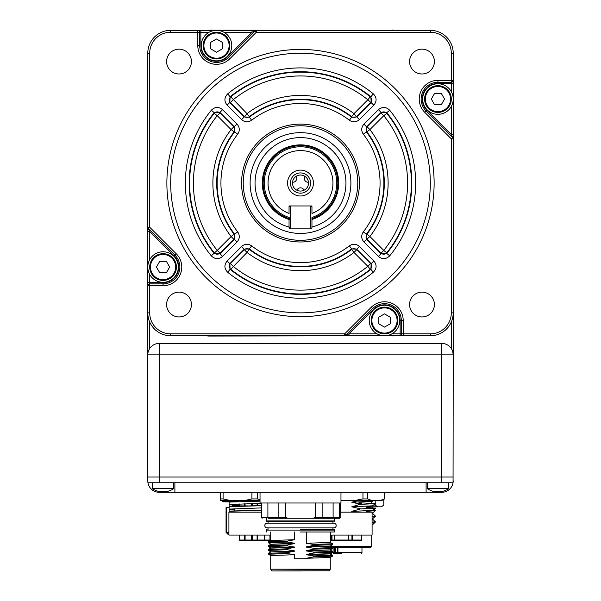 <?xml version="1.0" encoding="UTF-8"?>
<svg xmlns="http://www.w3.org/2000/svg" width="601" height="601" viewBox="0 0 601 601"><rect width="100%" height="100%" fill="white"/><g stroke="black" fill="none" stroke-linecap="round" stroke-linejoin="round"><path stroke-width="0.9" d="M163.72 491.167A18.533 15.979 9.1 0 1 163.051 491.167L163.051 492.302L159.235 492.302L426.109 492.302L426.109 482.753L441.765 482.753L441.765 477.029L453.214 477.029L441.765 477.029L441.765 354.853L453.214 354.853L453.056 482.753L441.765 482.753M147.786 477.029L147.786 480.845L147.786 477.029L159.235 477.029L147.786 477.029L147.786 53.241A22.906 22.906 0 0 1 170.692 30.335L430.308 30.335A22.906 22.906 0 0 1 453.214 53.241L453.214 354.853L452.748 351.623M149.694 322.016L149.694 348.527L148.845 350.045M159.235 343.404L441.765 343.404A11.457 11.457 0 0 1 452.561 351.037L452.733 351.555L452.561 351.037A11.457 11.457 0 0 0 441.765 343.404L441.765 354.853L159.235 354.853L159.235 343.404A11.457 11.457 0 0 0 148.439 351.037L148.267 351.555L148.462 351.037M148.267 351.555A11.457 11.457 0 0 0 147.786 354.853L159.235 354.853L159.235 477.029L441.765 477.029L159.235 477.029L159.235 482.753L147.944 482.753A11.457 11.457 0 0 0 159.235 492.302M453.214 354.853A11.457 11.457 0 0 0 452.733 351.555A11.457 11.457 0 0 1 453.214 354.853L453.214 341.496M334.742 166.161A3.816 3.816 0 0 1 334.517 166.793M266.483 166.793A3.816 3.816 0 0 1 266.258 166.161M338.671 182.246A3.816 3.816 0 0 1 338.19 182.216M308.478 182.231A3.816 3.816 0 0 1 304.925 176.363M296.075 176.363A3.816 3.816 0 0 1 292.522 182.231M262.81 182.216A3.816 3.816 0 0 1 262.329 182.246M311.754 206.098A3.816 3.816 0 0 1 311.581 206.534M289.419 206.534A3.816 3.816 0 0 1 289.246 206.098M312.182 219.395A3.816 3.816 0 0 1 312.047 218.937M288.953 218.937A3.816 3.816 0 0 1 288.818 219.395M281.839 216.352A3.816 3.816 0 0 1 282.079 215.947M318.921 215.947A3.816 3.816 0 0 1 319.161 216.352M296.954 190.239A3.816 3.816 0 0 1 304.046 190.239M263.238 174.726A3.816 3.816 0 0 1 263.696 174.868M337.304 174.868A3.816 3.816 0 0 1 337.762 174.726M268.978 161.511A3.816 3.816 0 0 1 269.631 161.399M331.369 161.399A3.816 3.816 0 0 1 332.022 161.511M280.99 150.235A3.816 3.816 0 0 1 281.178 150.671M319.822 150.671A3.816 3.816 0 0 1 320.01 150.235M239.123 505.441L232.196 505.441L232.189 505.058M232.136 501.94L222.994 501.843L234.841 501.843M222.235 500.701L222.235 501.084L237.508 501.084L237.508 501.76L237.508 501.084L238.079 501.084L237.508 501.843L238.064 500.723M159.235 482.753L174.891 482.753L174.891 492.302M440.112 491.671A19.052 17.534 -90 0 1 439.601 491.746L438.099 491.746A19.052 7.467 90 0 1 437.949 491.693L437.949 492.302L426.109 492.302M437.949 492.302L441.765 492.302A11.457 11.457 0 0 0 453.056 482.753M453.214 480.845A11.457 11.457 0 0 1 453.199 481.476M232.196 505.441L239.416 505.441M147.944 482.753L147.786 480.845A11.457 11.457 0 0 0 147.801 481.476M319.514 529.338L319.514 530.097L319.514 529.338M321.881 530.097L321.881 529.338M300.5 570.95L273.395 570.95M300.5 529.338L333.908 529.338L300.5 529.338L332.954 529.338L332.954 527.903M268.046 527.746A2.389 2.389 0 0 1 264.801 525.514A2.389 2.389 0 0 1 268.046 523.291M332.954 527.746A2.389 2.389 0 0 0 336.199 525.514A2.389 2.389 0 0 0 332.954 523.291M300.252 521.698L267.092 521.698L300.252 521.698M306.315 558.735L294.685 558.735L294.685 554.715L270.72 555.549L270.72 569.192L330.28 569.192L330.265 557.48L332.556 556.158L332.571 555.219L313.745 555.917L313.745 556.834L306.315 558.291L306.315 558.735M330.28 557.458L306.315 558.291M300.5 532.005L334.667 532.005L300.5 532.005M332.954 523.133L332.954 521.698L268.046 521.698L268.046 523.133M339.407 502.992L339.565 517.499L338.791 518.265L324.66 518.265C337.905 518.265 337.905 518.265 324.66 518.265L268.301 518.265C260.158 518.265 260.158 518.265 268.301 518.265L267.896 517.499L267.896 502.992M333.104 502.992L333.104 517.506L322.136 517.499L322.136 502.992M278.864 502.992L278.864 517.499L261.367 517.499L262.134 518.265M340.97 492.302L340.97 502.992L260.03 502.992L260.03 492.302M315.194 502.992L315.194 517.499L313.016 518.265L279.638 518.265L278.864 517.499L279.638 518.265L276.34 518.265C263.095 518.265 263.095 518.265 276.34 518.265M287.984 518.265L285.806 517.499L285.806 502.992L285.806 517.499L278.864 517.499M332.699 518.265L333.104 517.499L339.565 517.499M340.737 517.311L339.768 518.265L340.737 517.311L340.609 503.969M339.768 518.265L338.791 518.265L339.768 518.265M340.617 504.006L340.617 504.442M266.333 518.265L266.333 520.932L334.667 520.932L334.667 518.265L338.791 518.265M324.66 518.265L321.362 518.265L322.264 517.499M321.362 518.265L313.016 518.265M268.429 541.862L287.255 541.163L294.685 539.698L294.685 532.005M270.72 532.005L270.72 540.524L294.685 539.698M271.374 544.228L294.685 543.259L287.255 542.079L287.255 541.163M287.255 542.079L268.429 542.771L270.735 544.115M287.255 544.979L294.685 543.514L270.735 544.333L268.444 545.655L287.255 544.979L287.255 545.896L268.429 546.594L270.735 547.939L294.685 547.083L287.255 545.896M268.429 546.594L268.444 545.655M271.374 548.044L270.735 547.939M271.374 551.861L294.685 550.899L287.255 549.712L268.429 550.411L268.444 549.472L287.255 548.796L294.685 547.338L270.735 548.15L268.444 549.472M287.255 549.712L287.255 548.796M268.429 550.411L270.735 551.756M327.282 529.338L327.282 530.097M294.685 554.715L287.255 553.536L287.255 552.612L268.444 553.288L268.444 554.25L270.735 555.572M287.255 552.612L294.685 551.155L270.735 551.966L268.444 553.288M287.255 553.536L268.429 554.227M329.626 553.769L332.571 555.219L330.28 553.897L306.315 554.731L313.745 555.917M329.626 549.953L306.315 550.914L313.745 552.101L332.571 551.402L332.556 552.342L313.745 553.018L306.315 554.475L330.265 553.664L332.556 552.342M332.571 551.402L330.265 550.058M313.745 552.101L313.745 553.018M313.745 549.194L306.315 550.659L330.265 549.847L332.556 548.518L313.745 549.194L313.745 548.277L332.571 547.586L330.265 546.241L306.315 547.098L313.745 548.277M332.571 547.586L332.556 548.518M329.626 546.136L330.265 546.241M332.571 543.762L330.265 542.425L306.315 543.281L313.745 544.461L332.571 543.762L332.556 544.701L313.745 545.377L306.315 546.842L330.265 546.031L332.556 544.701M313.745 544.461L313.745 545.377M306.315 532.005L306.315 543.281M332.571 556.135L313.745 556.834M157.8 491.167A18.533 1.487 -59.9 0 1 157.785 491.167A18.533 1.487 -59.9 0 1 157.74 491.167A18.533 1.487 -59.9 0 1 157.695 491.137A19.052 18.977 -90 0 0 160.67 491.746L161.699 491.746A19.052 1.765 -90 0 1 161.429 491.137A18.533 15.979 -9.1 0 0 163.705 491.137A19.052 1.765 90 0 0 163.983 491.746L165.23 491.746A19.052 18.977 -90 0 0 168.205 491.137A18.533 1.487 59.9 0 0 168.325 491.167A19.052 18.977 90 0 1 165.44 491.746L164.411 491.746M152.414 488.643L173.742 488.643L173.742 482.753M161.707 491.761L161.699 491.152L161.707 491.761M162.127 491.167L162.127 491.746L160.88 491.746M162.39 491.167A19.052 1.765 -90 0 1 162.127 491.746M435.995 491.708L435.387 491.746A19.052 17.534 -90 0 1 435.026 491.693A19.052 17.534 -90 0 1 432.645 491.137A18.533 6.288 -57.9 0 0 433.073 491.167A18.533 6.288 -57.9 0 0 433.539 491.137A19.052 17.534 90 0 0 436.288 491.746L437.791 491.746A19.052 7.467 -90 0 0 438.963 491.137A18.533 14.762 34.2 0 0 441.066 491.137A19.052 7.467 90 0 1 439.894 491.746L440.503 491.746A19.052 17.534 90 0 0 440.864 491.693A19.089 19.089 0 0 0 448.631 488.643L448.631 482.753M435.026 491.693A19.089 19.089 0 0 1 427.258 488.643L448.631 488.643M435.995 491.746L435.387 491.603M330.738 546.512L371.703 546.512L371.703 535.063M332.571 547.661L370.562 547.661L371.703 546.512M372.35 507.68L373.319 506.808M366.362 511.015L375.332 510.279L374.16 509.167M375.332 510.279L375.317 510.662L366.362 511.376M372.087 513.472L375.317 510.662M372.087 516.447L375.332 516.004L375.317 516.394L372.087 516.8M372.087 519.204L375.317 516.394M372.087 522.171L375.332 521.736L372.455 519.016M375.332 521.736L372.087 522.532M372.087 524.756L372.507 524.756L372.087 524.756M341.383 553.386L339.565 553.386M337.927 547.661L337.927 552.627A0.766 0.406 90 0 0 338.333 553.386A0.766 0.541 90 0 1 337.792 552.627L361.967 552.627L361.209 553.386M336.147 553.386L337.236 553.386M333.097 547.661L333.097 552.627A0.766 0.646 90 0 0 333.743 553.386L335.328 553.386M332.06 552.627L334.284 552.627L334.284 547.661M333.743 553.386L338.333 553.386M337.574 547.661L337.574 552.627L335.516 552.627A0.766 0.541 90 0 1 334.975 553.386M335.516 552.627L335.516 547.661M371.283 501.444L371.283 503.187M383.814 499.333L383.814 505.043L381.387 506.808L366.362 506.808M381.89 506.553L381.387 506.808L381.89 506.553M377.623 506.808L375.197 505.043L373.537 505.043M375.197 505.043L375.197 500.701M228.237 534.297L228.913 534.297L226.051 532.388L226.051 507.575L229.109 507.575M228.913 532.388L226.397 532.388L226.397 507.575M282.973 520.932L282.973 521.698M289.043 217.464L290.193 217.825A36.27 36.27 0 0 1 289.043 217.464L289.043 227.719L289.043 217.464A36.27 36.27 0 0 1 300.5 146.779A36.27 36.27 0 0 1 311.957 217.464L311.957 227.719L310.807 228.868L290.193 228.868L289.043 227.719L290.193 228.868L290.193 205.955L310.807 205.955L311.957 207.105M310.807 228.868L310.807 205.955M352.712 535.063L352.712 540.029L353.185 540.787L360.825 540.787A0.766 0.766 0 0 0 361.584 540.029L361.584 535.063M331.234 535.063L331.234 540.029L331.046 535.063M355.356 502.113L355.356 502.834M356.498 540.787L357.58 540.787M342.998 540.787L349.632 540.787M334.862 535.063L334.862 540.029A0.766 0.571 90 0 0 335.433 540.787L334.667 540.029A0.766 0.766 0 0 0 335.433 540.787L331.992 540.787L331.992 535.063M334.667 535.063L334.667 540.029L334.667 535.063L334.667 540.029L331.234 540.029A0.766 0.751 90 0 0 331.992 540.787L331.992 540.787M358.053 503.503L361.584 503.503L361.584 504.329M361.584 540.029L351.946 540.029L351.946 535.063M335.433 540.787L347.513 540.787L348.505 540.029L348.505 535.063M334.667 540.029L351.946 540.029L352.456 540.787L346.785 540.787M353.185 540.787L352.456 540.787M384.497 492.302L384.497 498.935L384.392 492.302M320.543 520.932L320.543 521.698M330.28 535.063L372.087 535.063L372.087 512.157L340.782 512.157M366.362 506.32L366.362 508.619M366.362 510.903L366.362 512.157M366.362 507.432L375.52 508.176L360.412 508.949L351.758 511.383L356.055 512.157L370.148 512.157M375.362 508.1L366.362 507.582M384.497 498.935L381.44 500.701L379.712 500.701L384.392 498.935M353.598 500.701L362.959 498.935L367.752 498.935L372.432 500.701L340.97 500.701M379.712 500.701L372.432 500.701L373.206 500.701L372.447 501.249L351.758 502.218L357.775 500.701M375.52 508.025L360.412 508.949M375.505 508.198L372.447 510.414L351.758 511.383M351.758 502.218L360.412 504.216L351.758 506.801L360.412 508.799M360.412 504.367L375.505 503.615L372.447 505.832L351.758 506.801M375.505 503.615L360.412 502.812L358.572 502.015M358.151 503.503L360.412 502.812M362.959 498.935L362.959 492.302M367.752 492.302L367.752 498.935M252.277 503.585L252.277 505.794M252.277 535.063L252.397 540.787L245.088 540.787A0.766 0.503 -90 0 1 244.584 540.029L244.584 535.063M243.42 540.787L264.996 540.787M264.41 540.029L264.688 540.479L264.41 540.029M244.584 505.899L244.584 503.803M257.739 503.503L257.093 503.503L257.093 505.674M257.093 537.737L257.739 537.737M251.631 537.737L252.277 537.737M245.088 537.737L244.584 537.737M251.631 500.701L251.631 501.377L251.631 500.701M251.631 503.6L251.631 505.809L251.631 503.6M251.631 540.029L251.631 535.063L251.631 540.029L257.093 540.029L256.973 540.787L252.397 540.787L251.631 540.029L245.088 540.029L245.088 535.063M245.088 505.899L245.088 503.788M245.088 501.542L245.088 500.701M245.088 540.029L245.088 540.787L240.175 540.787L244.502 540.787M257.093 535.063L257.093 540.029L257.739 540.029L257.739 535.063L257.739 540.029L256.973 540.787L269.195 540.787L269.954 540.029L269.954 535.063M257.093 503.503L255.215 503.503M264.282 535.063L264.282 540.787A0.766 0.503 90 0 0 264.786 540.029L269.954 540.029M257.739 505.659L257.739 503.435L257.739 505.659M257.739 501.226L257.739 500.701L257.739 501.226M257.739 540.029L264.786 540.029L264.786 535.063M270.72 535.063L228.913 535.063L228.913 512.157L261.367 512.157L229.109 512.157L229.109 500.701L229.109 506.658L261.367 505.719M254.681 505.899L254.05 505.899M248.138 505.899L234.638 505.899L234.638 506.29M220.327 500.701L220.327 498.935L223.091 498.935L231.197 500.701L220.327 500.701M257.453 492.302L257.453 498.935L260.03 499.626M257.453 498.935L251.917 498.935L251.917 492.302M231.197 500.701L243.811 500.701L251.917 498.935M243.811 500.701L260.03 500.701M256.139 501.264L251.631 501.144M245.088 500.956L237.47 500.701M229.109 504.81L239.416 505.351M229.109 509.393L234.638 509.753M229.109 512.157L229.109 511.241L261.367 510.294M261.367 510.151L229.109 511.09L229.109 511.827M229.109 507.252L229.109 509.092L261.367 507.913M261.367 505.569L229.109 506.508M256.139 503.48L257.16 503.503M229.109 509.092L229.109 511.09M261.367 503.33L229.109 504.509M229.109 502.075L260.03 501.166M220.327 498.935L220.327 492.302M223.091 492.302L223.091 498.935M256.327 31.094L255.177 31.094M311.957 218.569A37.322 37.322 0 0 0 300.5 145.727A37.322 37.322 0 0 0 290.193 218.922M290.193 219.312A37.705 37.705 0 0 1 300.5 145.344A37.705 37.705 0 0 1 311.957 218.967M311.957 206.534L311.957 213.415A32.454 32.454 0 0 0 300.5 150.596A32.454 32.454 0 0 0 289.043 213.415L289.043 206.534A0.571 0.571 0 0 1 289.622 205.955L311.378 205.955A0.571 0.571 0 0 1 311.957 206.534L311.378 206.534M313.444 183.05A12.944 12.944 0 0 0 300.5 170.106A12.944 12.944 0 0 0 287.556 183.05A12.944 12.944 0 0 0 300.5 195.994A12.944 12.944 0 0 0 313.444 183.05M290.381 183.05A10.119 10.119 0 0 1 300.5 172.93A10.119 10.119 0 0 1 310.619 183.05A10.119 10.119 0 0 1 300.5 193.169A10.119 10.119 0 0 1 290.381 183.05M292.484 183.05A8.016 8.016 0 0 1 300.5 175.034A8.016 8.016 0 0 1 308.516 183.05A8.016 8.016 0 0 1 300.5 191.065A8.016 8.016 0 0 1 292.484 183.05M290.193 206.534L289.043 206.534M229.867 45.608A13.365 13.365 0 0 1 216.503 58.966A13.365 13.365 0 0 1 203.146 45.608A13.365 13.365 0 0 1 216.503 32.244A13.365 13.365 0 0 1 229.867 45.608A13.365 13.365 0 0 0 216.503 32.244A13.365 13.365 0 0 0 203.146 45.608M210.778 42.295L210.778 48.914L216.503 52.219L222.235 48.914L222.235 42.295L216.503 38.99L210.778 42.295M163.051 253.682A13.365 13.365 0 0 1 176.416 267.047A13.365 13.365 0 0 1 163.051 280.404A13.365 13.365 0 0 1 149.694 267.047A13.365 13.365 0 0 1 163.051 253.682A13.365 13.365 0 0 0 149.694 267.047A13.365 13.365 0 0 0 163.051 280.404M159.746 272.771L166.364 272.771L169.67 267.047L166.364 261.315L159.746 261.315L156.44 267.047L159.746 272.771M371.133 320.498A13.365 13.365 0 0 1 384.497 307.134A13.365 13.365 0 0 1 397.854 320.498A13.365 13.365 0 0 1 384.497 333.855A13.365 13.365 0 0 1 371.133 320.498A13.365 13.365 0 0 0 384.497 333.855A13.365 13.365 0 0 0 397.854 320.498M378.765 323.804L384.497 327.109L390.222 323.804L390.222 317.185L384.497 313.88L378.765 317.185L378.765 323.804M437.949 112.417A13.365 13.365 0 0 1 424.584 99.052A13.365 13.365 0 0 1 437.949 85.695A13.365 13.365 0 0 1 451.306 99.052A13.365 13.365 0 0 1 437.949 112.417A13.365 13.365 0 0 0 451.306 99.052A13.365 13.365 0 0 0 437.949 85.695M441.254 93.328L434.636 93.328L431.33 99.052L434.636 104.784L441.254 104.784L444.56 99.052L441.254 93.328M241.594 119.599L227.133 105.137C224 101.208 224.196 97.437 227.704 93.839L230.115 96.791A111.328 111.328 0 0 1 370.885 96.791L370.246 96.814A3.816 3.809 -93 0 1 370.547 102.478L356.678 116.346A3.816 3.809 -3.7 0 1 351.653 116.669A83.802 83.802 0 0 0 249.347 116.669L247.019 113.649A87.618 87.618 0 0 1 353.981 113.649L356.709 116.902L351.675 117.218L351.653 116.669L353.981 113.649L367.85 99.781L373.867 105.137C377 101.201 376.804 97.437 373.296 93.839L370.885 96.791L371.17 102.44L356.709 116.902L359.406 119.599C356.213 122.334 352.855 122.544 349.339 120.23A79.572 79.572 0 0 0 251.661 120.23L249.325 117.218L244.291 116.902L247.019 113.649L230.754 96.814A110.907 110.907 0 0 1 370.246 96.814L367.85 99.781A107.098 107.098 0 0 0 233.15 99.781L230.453 102.478A3.816 3.809 93 0 1 230.754 96.814L230.115 96.791L229.83 102.44L244.291 116.902L241.594 119.599C244.795 122.334 248.153 122.544 251.661 120.23M370.547 263.621L367.85 266.318L370.246 269.286A110.907 110.907 0 0 1 230.754 269.286L230.115 269.308L229.83 263.659L227.133 260.962C224 264.898 224.196 268.662 227.704 272.261L230.115 269.308A111.328 111.328 0 0 0 370.885 269.308L370.246 269.286A3.816 3.809 -87 0 0 370.547 263.621L371.17 263.659L370.885 269.308L373.296 272.261C376.804 268.662 377 264.891 373.867 260.962L371.17 263.659L356.709 249.197L356.678 249.753L370.547 263.621M359.436 183.05A58.936 58.936 0 0 1 300.5 241.985A58.936 58.936 0 0 1 241.564 183.05A58.936 58.936 0 0 1 300.5 124.114A58.936 58.936 0 0 1 359.436 183.05M243.232 183.05A57.268 57.268 0 0 0 300.5 240.317A57.268 57.268 0 0 0 357.768 183.05A57.268 57.268 0 0 0 300.5 125.782A57.268 57.268 0 0 0 243.232 183.05M430.308 183.05A129.808 129.808 0 0 0 300.5 53.241A129.808 129.808 0 0 0 170.692 183.05A129.808 129.808 0 0 0 300.5 312.858A129.808 129.808 0 0 0 430.308 183.05M166.875 183.05A133.625 133.625 0 0 1 300.5 49.425A133.625 133.625 0 0 1 434.125 183.05A133.625 133.625 0 0 1 300.5 316.674A133.625 133.625 0 0 1 166.875 183.05M179.857 267.047A16.798 16.798 0 0 0 174.936 255.162L176.281 253.817A18.706 18.706 0 0 1 163.051 285.753L149.694 285.753L149.694 283.845L163.051 283.845A16.798 16.798 0 0 0 174.936 255.162L148.342 228.575L149.694 231.543L149.694 259.647M166.605 61.565A12.411 12.411 0 0 0 179.015 73.976A12.411 12.411 0 0 0 191.426 61.565A12.411 12.411 0 0 0 179.015 49.154A12.411 12.411 0 0 0 166.605 61.565M409.574 61.565A12.411 12.411 0 0 0 421.985 73.976A12.411 12.411 0 0 0 434.395 61.565A12.411 12.411 0 0 0 421.985 49.154A12.411 12.411 0 0 0 409.574 61.565M409.574 304.534A12.411 12.411 0 0 0 421.985 316.945A12.411 12.411 0 0 0 434.395 304.534A12.411 12.411 0 0 0 421.985 292.124A12.411 12.411 0 0 0 409.574 304.534M166.605 304.534A12.411 12.411 0 0 0 179.015 316.945A12.411 12.411 0 0 0 191.426 304.534A12.411 12.411 0 0 0 179.015 292.124A12.411 12.411 0 0 0 166.605 304.534M234.12 234.202L231.1 236.531L233.797 239.228L219.928 253.096A3.816 3.809 3 0 1 214.264 252.796A110.907 110.907 0 0 1 214.264 113.304L217.231 115.7A107.098 107.098 0 0 0 217.231 250.399L211.289 255.846C214.888 259.354 218.659 259.549 222.588 256.417L219.891 253.72L214.241 253.434A111.328 111.328 0 0 1 214.241 112.665L219.891 112.379L219.928 113.003L217.231 115.7L231.1 129.568L234.12 131.897A83.802 83.802 0 0 0 234.12 234.202L234.668 234.225L234.352 239.258L237.049 241.955C239.784 238.755 239.994 235.397 237.68 231.888L234.668 234.225A83.381 83.381 0 0 1 234.668 131.874L234.12 131.897A3.816 3.809 -93.7 0 0 233.797 126.871L231.1 129.568A87.618 87.618 0 0 0 231.1 236.531L217.231 250.399L219.928 253.096L219.891 253.72L234.352 239.258L233.797 239.228A3.816 3.809 -86.3 0 0 234.12 234.202M366.332 234.225L363.32 231.888C361.006 235.404 361.216 238.762 363.951 241.955L366.648 239.258L366.332 234.225L366.88 234.202A83.802 83.802 0 0 0 366.88 131.897L369.9 129.568A87.618 87.618 0 0 1 369.9 236.531L366.648 239.258L381.109 253.72L378.412 256.417C382.349 259.549 386.112 259.354 389.711 255.846L386.759 253.434L381.109 253.72L381.072 253.096L367.203 239.228A3.816 3.809 86.3 0 1 366.88 234.202L369.9 236.531L383.769 250.399L381.072 253.096A3.816 3.809 -3 0 0 386.736 252.796L386.759 253.434A111.328 111.328 0 0 0 386.759 112.665L386.736 113.304A110.907 110.907 0 0 1 386.736 252.796L383.769 250.399A107.098 107.098 0 0 0 383.769 115.7L386.736 113.304A3.816 3.809 -177 0 0 381.072 113.003L383.769 115.7L369.9 129.568L367.203 126.871L381.072 113.003L381.109 112.379L386.759 112.665L389.711 110.253C386.112 106.745 382.341 106.55 378.412 109.682L381.109 112.379L366.648 126.841L367.203 126.871A3.816 3.809 93.7 0 0 366.88 131.897L366.332 131.874L366.648 126.841L363.951 124.144C361.216 127.344 361.006 130.702 363.32 134.211L366.332 131.874A83.381 83.381 0 0 1 366.332 234.225M214.264 113.304L214.241 112.665L211.289 110.253C214.888 106.745 218.651 106.55 222.588 109.682L219.891 112.379L234.352 126.841L234.668 131.874L237.68 134.211C239.994 130.695 239.784 127.337 237.049 124.144L233.797 126.871L219.928 113.003A3.816 3.809 177 0 0 214.264 113.304M401.295 320.498L400.146 320.498A15.656 15.656 0 0 0 373.424 309.425L372.612 308.613A16.798 16.798 0 0 1 401.295 320.498L403.203 320.498L403.203 333.855L401.295 333.855L401.295 320.498A16.798 16.798 0 0 0 372.612 308.613L346.026 335.208L348.993 333.855L377.097 333.855M391.89 333.855L400.146 333.855L400.146 335.764L403.203 335.764A1.908 1.908 0 0 1 401.295 333.855A1.908 1.908 0 0 0 403.203 335.764L403.203 333.855L430.308 333.855A20.997 20.997 0 0 0 451.306 312.858L453.214 312.858A22.906 22.906 0 0 1 430.308 335.764L170.692 335.764A22.906 22.906 0 0 1 147.786 312.858L149.694 312.858A20.997 20.997 0 0 0 170.692 333.855L344.673 333.855L371.268 307.269A18.706 18.706 0 0 1 403.203 320.498M149.694 312.858L149.694 285.753L147.786 285.753L147.786 282.695L149.694 282.695L149.694 283.845A1.908 1.908 0 0 0 147.786 285.753A1.908 1.908 0 0 1 149.694 283.845A1.908 1.908 0 0 0 147.786 285.753L147.786 282.695M346.026 335.208L344.673 333.855L344.673 335.764A1.908 1.908 0 0 0 346.026 335.208A1.908 1.908 0 0 1 344.673 335.764L348.993 335.764L348.993 333.855L373.424 309.425M451.306 91.66L451.306 83.404L437.949 83.404L437.949 80.346L453.214 80.346L453.214 83.404L451.306 83.404L451.306 82.254L437.949 82.254A16.798 16.798 0 0 0 426.064 110.937L452.658 137.524L451.306 134.556L451.306 106.452M452.658 137.524A1.908 1.908 0 0 1 453.214 138.876L451.306 138.876L452.658 137.524A1.908 1.908 0 0 1 453.214 138.876L453.214 134.556L451.306 134.556L426.875 110.126L424.719 112.282A18.706 18.706 0 0 1 437.949 80.346M437.949 83.404A15.656 15.656 0 0 0 426.875 110.126M453.214 80.346A1.908 1.908 0 0 1 451.306 82.254A1.908 1.908 0 0 0 453.214 80.346M256.327 30.335A1.908 1.908 0 0 0 254.974 30.891A1.908 1.908 0 0 1 256.327 30.335L256.327 32.244L229.732 58.83L228.388 57.486L254.974 30.891L252.007 32.244L252.007 30.335L256.327 30.335A1.908 1.908 0 0 0 254.974 30.891L256.327 32.244L430.308 32.244L430.308 30.335A22.906 22.906 0 0 1 453.214 53.241L451.306 53.241A20.997 20.997 0 0 0 430.308 32.244M229.732 58.83A18.706 18.706 0 0 1 197.797 45.608L197.797 32.244L199.705 32.244L199.705 45.608A16.798 16.798 0 0 0 228.388 57.486L227.576 56.674L252.007 32.244L223.903 32.244M209.11 32.244L200.854 32.244L200.854 45.608A15.656 15.656 0 0 0 227.576 56.674M170.692 30.335L170.692 32.244L197.797 32.244L197.797 30.335A1.908 1.908 0 0 1 199.705 32.244L200.854 32.244L200.854 30.335L197.797 30.335A1.908 1.908 0 0 1 199.705 32.244M174.936 255.162L174.125 255.973L149.694 231.543L147.786 231.543L147.786 227.223A1.908 1.908 0 0 0 148.342 228.575L149.694 227.223L176.281 253.817M230.754 269.286A3.816 3.809 87 0 1 230.453 263.621L244.322 249.753L247.019 252.45L230.754 269.286M233.15 266.318L230.453 263.621L229.83 263.659L244.291 249.197L249.325 248.882L247.019 252.45A87.618 87.618 0 0 0 353.981 252.45L356.678 249.753A3.816 3.809 -176.3 0 0 351.653 249.43L351.675 248.882L356.709 249.197L359.406 246.5C356.205 243.766 352.847 243.555 349.339 245.869L351.675 248.882A83.381 83.381 0 0 1 249.325 248.882L251.661 245.869C248.145 243.555 244.787 243.766 241.594 246.5L244.322 249.753A3.816 3.809 176.3 0 1 249.347 249.43A83.802 83.802 0 0 0 351.653 249.43L353.981 252.45L367.85 266.318A107.098 107.098 0 0 1 233.15 266.318M227.133 105.137L229.83 102.44L230.453 102.478L244.322 116.346A3.816 3.809 3.7 0 0 249.347 116.669L249.325 117.218A83.381 83.381 0 0 1 351.675 117.218L349.339 120.23M231.776 45.608A15.273 15.273 0 0 0 216.503 30.335A15.273 15.273 0 0 0 201.237 45.608A15.273 15.273 0 0 0 216.503 60.874A15.273 15.273 0 0 0 231.776 45.608M163.051 251.774A15.273 15.273 0 0 0 147.786 267.047A15.273 15.273 0 0 0 163.051 282.312A15.273 15.273 0 0 0 178.324 267.047A15.273 15.273 0 0 0 163.051 251.774M369.224 320.498A15.273 15.273 0 0 0 384.497 335.764A15.273 15.273 0 0 0 399.763 320.498A15.273 15.273 0 0 0 384.497 305.225A15.273 15.273 0 0 0 369.224 320.498M437.949 114.325A15.273 15.273 0 0 0 453.214 99.052A15.273 15.273 0 0 0 437.949 83.787A15.273 15.273 0 0 0 422.676 99.052A15.273 15.273 0 0 0 437.949 114.325M311.957 219.47A38.179 38.179 0 0 0 300.5 144.871A38.179 38.179 0 0 0 290.193 219.808M311.957 227.02A45.436 45.436 0 0 0 300.5 137.614A45.436 45.436 0 0 0 290.193 227.306M300.5 132.656A50.394 50.394 0 0 0 250.106 183.05A50.394 50.394 0 0 0 300.5 233.443A50.394 50.394 0 0 0 350.894 183.05A50.394 50.394 0 0 0 300.5 132.656M300.5 240.317A57.268 57.268 0 0 0 357.768 183.05A57.268 57.268 0 0 0 300.5 125.782A57.268 57.268 0 0 0 243.232 183.05A57.268 57.268 0 0 0 300.5 240.317M393.58 335.764A7.775 7.775 0 0 1 392.13 335.906L392.13 335.764M392.13 30.335L208.87 30.2A7.775 7.775 0 0 0 207.42 30.335M147.786 91.42L147.643 274.68A7.775 7.775 0 0 0 147.786 276.129M147.5 91.42A7.918 7.918 0 0 1 147.786 89.324M392.13 30.05A7.918 7.918 0 0 1 394.226 30.335M453.214 274.68L453.5 274.68A7.918 7.918 0 0 1 453.214 276.776M453.5 274.68L453.357 91.42A7.775 7.775 0 0 0 453.214 89.97M206.774 335.764A7.918 7.918 0 0 0 208.87 336.049L367.316 335.764M451.306 348.527L451.306 322.016M174.891 482.753L426.109 482.753M237.508 501.084L237.508 500.701M271.892 570.95L329.438 570.762L330.227 569.387L270.72 569.192M334.667 532.005L334.667 530.097L266.333 530.097L267.092 529.338M322.136 517.499L315.194 517.499M439.601 491.167L439.601 491.746M239.416 535.063L239.416 540.029L244.96 540.029M203.904 45.608A12.598 12.598 0 0 0 216.503 58.207A12.598 12.598 0 0 0 229.109 45.608A12.598 12.598 0 0 0 216.503 33.002A12.598 12.598 0 0 0 203.904 45.608M163.051 279.645A12.598 12.598 0 0 0 175.657 267.047A12.598 12.598 0 0 0 163.051 254.448A12.598 12.598 0 0 0 150.453 267.047A12.598 12.598 0 0 0 163.051 279.645M397.096 320.498A12.598 12.598 0 0 0 384.497 307.892A12.598 12.598 0 0 0 371.891 320.498A12.598 12.598 0 0 0 384.497 333.097A12.598 12.598 0 0 0 397.096 320.498M437.949 86.454A12.598 12.598 0 0 0 425.343 99.052A12.598 12.598 0 0 0 437.949 111.658A12.598 12.598 0 0 0 450.547 99.052A12.598 12.598 0 0 0 437.949 86.454M149.694 274.439L149.694 282.695L163.051 282.695L163.051 285.753M163.051 282.695A15.656 15.656 0 0 0 174.125 255.973M363.32 231.888A79.572 79.572 0 0 0 363.32 134.211M389.711 110.253A115.144 115.144 0 0 1 389.711 255.846M363.951 124.144L378.412 109.682M378.412 256.417L363.951 241.955M237.68 134.211A79.572 79.572 0 0 0 237.68 231.888M237.049 241.955L222.588 256.417M211.289 255.846A115.144 115.144 0 0 1 211.289 110.253M222.588 109.682L237.049 124.144M400.146 320.498L400.146 333.855L401.295 333.855A1.908 1.908 0 0 0 403.203 335.764M170.692 333.855L170.692 335.764A22.906 22.906 0 0 1 147.786 312.858M372.612 308.613L371.268 307.269M430.308 335.764L430.308 333.855M437.949 82.254A16.798 16.798 0 0 0 426.064 110.937M451.306 312.858L451.306 138.876L424.719 112.282M451.306 53.241L451.306 82.254M197.797 45.608L199.705 45.608A16.798 16.798 0 0 0 228.388 57.486M147.786 53.241L149.694 53.241L149.694 227.223L147.786 227.223A1.908 1.908 0 0 0 148.342 228.575M170.692 32.244A20.997 20.997 0 0 0 149.694 53.241M359.406 246.5L373.867 260.962M373.296 272.261A115.144 115.144 0 0 1 227.704 272.261M227.133 260.962L241.594 246.5M251.661 245.869A79.572 79.572 0 0 0 349.339 245.869M373.867 105.137L359.406 119.599M227.704 93.839A115.144 115.144 0 0 1 373.296 93.839M222.235 501.084L222.994 501.843M266.333 520.932L267.092 521.698M267.19 527.903L333.81 527.903M261.367 502.992L261.367 517.499M339.828 518.265L340.782 517.311L340.782 502.992M334.667 520.932L333.908 521.698M333.81 523.133L267.19 523.133M268.046 529.338L268.046 527.903M334.667 530.097L333.908 529.338M266.333 530.097L266.333 532.005M270.735 540.509L268.444 541.839M268.429 541.854L268.429 542.771M327.605 529.338L327.605 530.097M271.562 570.762L270.773 569.387M330.28 532.005L330.28 542.44M152.369 482.753L152.369 488.643A19.089 19.089 0 0 0 157.74 491.167M168.37 491.167A19.089 19.089 0 0 0 173.742 488.643M427.258 488.643L427.258 482.753M372.455 513.292L375.317 515.981M375.317 522.119L372.507 524.756M361.967 552.627L361.967 547.661M330.663 550.291L330.663 549.615M330.663 552.627L331.421 553.386M226.051 532.388L227.959 534.297M283.319 520.932L283.319 521.698M331.046 540.029L331.805 540.787M245.088 539.803L244.682 540.479M239.416 505.899L239.416 503.976M239.416 540.029L240.175 540.787M234.638 508.731L234.638 510.865"/></g></svg>
